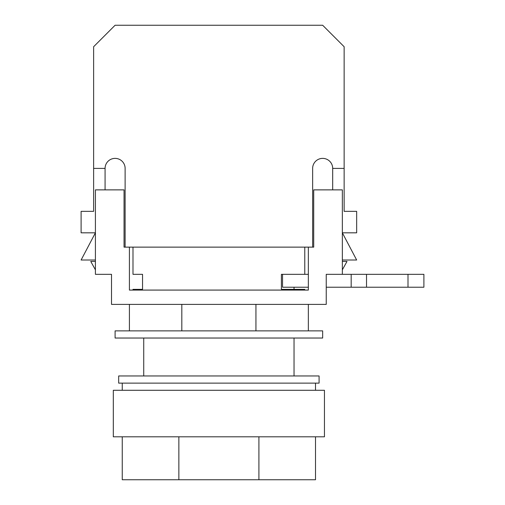 <?xml version="1.0" encoding="UTF-8"?>
<svg xmlns="http://www.w3.org/2000/svg" width="505" height="505" viewBox="0 0 505 505"><rect width="100%" height="100%" fill="white"/><g stroke="black" fill="none" stroke-linecap="round" stroke-linejoin="round"><path stroke-width="0.76" d="M322.663 330.876L115.096 330.876L115.096 338.034L322.663 338.034L322.663 330.876M308.353 304.389L308.353 330.876M255.94 304.389L255.94 330.876M129.413 304.389L129.413 330.876M181.825 304.389L181.825 330.876M407.996 287.212L366.523 287.212L366.523 274.329L423.897 274.329L423.897 287.212L407.996 287.212L407.996 274.329M366.523 287.212L326.243 287.212M306.56 290.078L308.353 290.078L308.353 287.212L282.535 287.212L282.535 274.329L281.405 274.329L281.405 289.359L294.036 289.359L294.036 287.212M351.177 287.212L351.177 274.329L342.346 274.329L342.346 189.874L313.719 189.874L313.719 247.134L129.413 247.134L129.413 290.078L131.205 290.078M308.353 274.329L282.535 274.329M351.177 274.329L366.523 274.329M324.456 436.806L113.309 436.806L113.309 390.283L324.456 390.283L324.456 436.806M315.505 390.283L315.505 383.125M122.254 390.283L122.254 383.125M294.036 375.966L294.036 338.034M143.729 375.966L143.729 338.034M315.505 436.806L315.505 479.75L122.254 479.75L122.254 436.806M258.907 479.75L258.907 436.806M178.858 479.75L178.858 436.806M132.992 274.329L142.543 274.329L132.992 274.329L132.992 247.134L304.774 247.134L304.774 274.329L281.405 274.329M132.992 289.359L142.543 289.359L142.543 274.329L142.543 289.359L132.992 289.359L132.992 290.078M294.036 289.359L304.774 289.359L304.774 290.078M304.774 289.359L281.405 289.359M129.413 247.134L124.047 247.134L124.047 189.874L95.413 189.874L95.413 274.329L111.517 274.329L111.517 304.389L326.243 304.389L326.243 274.329L342.346 274.329M129.413 274.329L129.413 290.078L308.353 290.078L308.353 247.134M342.346 260.018L356.663 260.018L342.346 232.818L356.663 232.818L356.663 211.343L344.139 211.343L344.139 46.725L322.663 25.25L115.096 25.25L93.627 46.725L93.627 168.399L105.078 168.399A10.018 10.018 0 0 1 115.096 158.381A10.018 10.018 0 0 1 125.12 168.399A10.018 10.018 0 0 0 115.096 158.381M95.413 260.018L81.103 260.018L95.413 232.818L81.103 232.818L81.103 211.343L93.627 211.343L93.627 168.399M312.645 247.134L312.645 168.399A10.018 10.018 0 0 1 322.663 158.381A10.018 10.018 0 0 1 332.688 168.399L344.139 168.399M118.675 375.966L319.084 375.966L319.084 383.125L118.675 383.125L118.675 375.966M125.12 247.134L125.12 168.399M312.645 168.399A10.018 10.018 0 0 1 322.663 158.381M105.078 168.399L105.078 189.874M95.413 269.822L90.761 261.445L95.413 261.445M332.688 168.399L332.688 189.874M342.346 269.822L346.998 261.445L342.346 261.445"/></g></svg>
